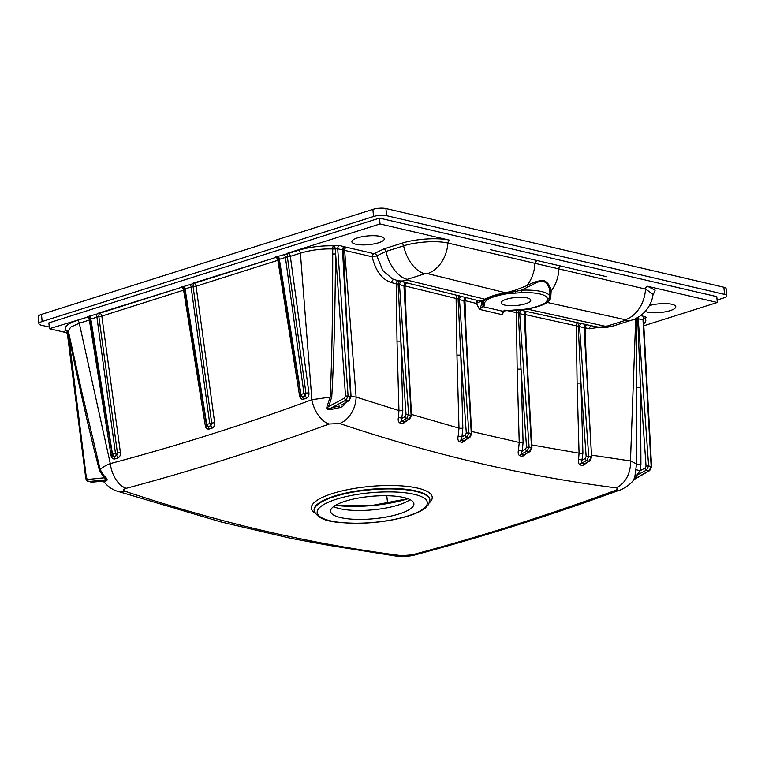 <?xml version="1.0" encoding="UTF-8"?>
<svg xmlns="http://www.w3.org/2000/svg" width="765" height="765" viewBox="0 0 765 765"><rect width="100%" height="100%" fill="white"/><g stroke="black" fill="none" stroke-linecap="round" stroke-linejoin="round"><path stroke-width="1.15" d="M717.073 300.043L723.518 298.006A9.295 2.505 174.8 0 0 726.75 295.759A9.295 2.505 174.8 0 0 724.522 294.372L386.583 215.682A9.295 2.505 174.8 0 0 373.53 216.505L42.132 321.52A9.295 2.505 174.8 0 0 38.9 323.767A9.295 2.505 174.8 0 0 41.119 325.154L49.266 327.047M38.9 323.767L38.25 316.634A9.295 2.505 -5.2 0 1 41.482 314.386L372.88 209.381A9.295 2.505 -5.2 0 1 385.933 208.549L723.881 287.238A9.295 2.505 -5.2 0 1 726.1 288.625L726.75 295.759M90.222 319.617A2.792 0.593 -9.1 0 1 89.352 320.038A2.792 1.693 72.4 0 0 87.325 317.179L49.419 328.701L48.883 322.878L379.488 218.111L716.767 296.648L717.293 302.481L647.391 286.244A2.792 2.085 -76.8 0 0 645.507 289.065A30.246 22.654 102.4 0 1 625.33 319.703L547.367 302.481A2.792 2.391 57.2 0 0 546.344 302.682A2.792 2.391 -122.8 0 1 545.302 302.892L547.319 300.406L547.348 298.78A31.508 8.492 174.8 0 0 521.08 292.67L506.449 293.846A32.723 8.817 174.8 0 0 487.037 299.861L484.809 302.309L484.58 303.906A31.508 8.492 174.8 0 0 484.771 305.12L479.445 309.366L482.017 303.657A2.792 2.677 -23.8 0 0 484.771 305.12M49.419 328.701L66.851 332.765M384.059 248.855A2.792 1.693 -107.6 0 1 386.029 251.436L376.82 255.864A2.792 2.515 49.4 0 0 374.047 253.674L384.059 248.855A91340.235 24617.337 -5.2 0 1 401.644 243.289C415.271 238.814 438.192 237.37 449.772 240.229L380.023 223.944L379.488 218.111M87.153 316.748L99.794 313.229A2.792 1.205 -87.5 0 0 98.848 316.547L90.222 319.282L90.777 318.613L112.474 454.123L113.679 456.533L116.643 455.596L115.429 453.186L96.849 316.691A2.792 1.693 -107.6 0 0 95.74 314.386M181.41 286.885L183.935 286.435A2.792 1.693 -107.6 0 1 185.034 288.74L206.732 424.25L207.937 426.669L210.901 425.732A2.792 1.693 -107.6 0 1 212.115 428.142L209.151 429.079C207.057 429.375 205.766 428.18 205.278 425.512L183.61 290.174A2.792 1.693 72.4 0 0 181.582 287.315L98.207 313.248M183.935 286.435L194.052 283.356A2.792 1.205 -87.5 0 0 193.105 286.684L185.034 288.74L184.48 289.419L185.034 288.74M300.425 395.199A2.792 0.593 -9.1 0 1 299.536 395.639L277.867 260.301A2.792 1.693 72.4 0 0 275.84 257.442L192.464 283.375M275.668 257.011L288.319 253.492A2.792 1.693 -107.6 0 1 290.337 256.351L308.897 392.675A2.792 0.545 -7.8 0 1 305.924 393.143L287.363 256.81L278.737 259.545L279.292 258.876L300.989 394.386L302.194 396.796L305.159 395.859L305.924 393.143L303.944 393.449L285.364 256.954A2.792 1.693 -107.6 0 0 284.264 254.649M380.023 223.944L286.722 253.511M490.728 249.725L606.588 276.701M643.805 325.766L717.293 302.481M66.765 332.67L65.513 332.373C63.925 331.905 64.059 331.312 65.895 330.604L66.239 330.49A2.792 2.63 136.4 0 1 68.343 331.082M101.563 481.3L103.992 480.018C106.947 479.512 106.976 478.775 104.088 477.809L99.469 470.485C90.088 434.769 79.723 389.117 68.362 333.521A2.792 0.947 168.5 0 0 68.821 333.244M65.895 330.604A2.792 1.769 -108.4 0 1 68.018 333.636L67.855 334.286M99.469 470.485A2.792 1.052 165.2 0 0 100.253 469.739L104.423 476.279C107.425 478.708 107.913 480.305 105.876 481.08L104.566 482.218L102.099 481.29L91.685 482.16A1.855 1.157 -94.7 0 1 91.446 482.141L102.548 481.214A2.792 2.754 -169.6 0 1 104.566 482.218M68.334 331.035L81.788 391.919L100.253 469.739C101.697 467.759 105.044 465.713 110.294 463.58A24.164 14.87 75 0 0 126.215 488.309C123.06 489.332 122.792 490.355 125.431 491.379C219.813 522.925 309.156 543.714 401.606 555.686A24.164 18.465 98.5 0 1 395.706 556.031A24.164 18.465 98.5 0 1 395.696 556.031L328.386 545.292L291.044 538.378L220.865 521.912L117.734 491.312A24.164 17.557 107.4 0 1 117.714 491.312A24.164 17.557 107.4 0 0 125.431 491.379M65.513 332.373A2.792 2.085 103.1 0 1 66.297 332.316M105.876 481.08A2.792 2.611 -112.6 0 0 103.992 480.018L88.874 481.539A1.855 1.243 -95.7 0 1 87.707 479.464L104.088 477.809A2.792 1.798 127.6 0 0 104.423 476.279M66.383 332.335L67.406 334.018L85.814 478.613C86.732 480.889 87.535 481.854 88.224 481.491L88.023 481.443M91.915 482.093A1.855 1.157 -94.7 0 1 91.704 482.151L90.786 482.093M649.418 305.608A16.266 4.38 -5.2 0 1 666.401 303.609A16.266 4.38 -5.2 0 1 675.791 306.708A16.266 4.38 -5.2 0 1 670.13 310.638A16.266 4.38 -5.2 0 1 645.249 311.441M378.627 242.763A16.266 4.38 -5.2 0 1 361.491 244.886A16.266 4.38 -5.2 0 1 351.89 241.778A16.266 4.38 -5.2 0 1 367.697 235.936A16.266 4.38 -5.2 0 1 384.288 238.833A16.266 4.38 -5.2 0 1 378.627 242.763M506.325 299.268A14.87 4.007 -5.2 0 1 521.988 297.327A14.87 4.007 -5.2 0 1 530.767 300.157A14.87 4.007 -5.2 0 1 516.318 305.503A14.87 4.007 -5.2 0 1 501.142 302.854A14.87 4.007 -5.2 0 1 506.325 299.268M516.729 297.422A14.87 4.007 -5.2 0 1 514.462 297.633M410.069 499.622A41.826 11.274 -5.2 0 1 408.357 500.769A41.826 11.274 -5.2 0 1 372.45 509.873A41.826 11.274 -5.2 0 1 335.491 507.405A41.826 11.274 -5.2 0 1 333.597 506.583M345.139 501.247A41.826 11.274 -5.2 0 1 389.194 495.797A41.826 11.274 -5.2 0 1 413.894 503.772A41.826 11.274 -5.2 0 1 373.263 518.785A41.826 11.274 -5.2 0 1 330.585 511.355A41.826 11.274 -5.2 0 1 345.139 501.247M85.814 478.613A1.855 0.526 -7.3 0 1 86.407 478.144L68.362 333.521A2.792 1.769 -108.4 0 0 66.239 330.49C63.61 327.095 67.282 323.719 77.265 320.363A2.792 1.693 -107.6 0 1 79.283 323.232L70.686 327.095L68.343 331.025M331.761 396.892L328.759 406.473C325.106 409.227 329.122 409.246 331.608 407.735L339.278 406.052A2.792 0.516 -99.2 0 0 339.258 407.716L332.173 409.237C327.353 410.642 325.766 409.399 327.401 405.488L330.193 396.882C331.943 359.598 332.775 311.957 332.708 253.98A2.792 0.507 -179.7 0 0 335.491 253.913C335.175 310.982 333.932 358.642 331.761 396.892L311.871 399.713A24.164 14.506 69.9 0 0 329.122 424.02C261.773 448.768 194.147 470.207 126.215 488.309M345.627 402.132C344.575 405.201 342.452 407.066 339.258 407.716M341.496 405.02L349.146 400.621A1.855 1.071 60.1 0 1 348.62 400.688L341.4 405.068M398.402 417.432L402.161 418.187L405.039 416.657A1.855 0.985 62.1 0 0 406.598 418.608L401.309 421.41A2.792 2.027 -78.4 0 0 400.057 423.045C398.393 422.194 397.848 420.32 398.402 417.432L398.957 410.595M402.409 281.654C400.659 281.501 399.684 282.581 399.483 284.896L408.625 414.496L406.598 418.608L409.103 419.191L411.092 415.07L403.968 285.995L398.135 284.035L400.87 340.999L402.811 410.566L401.309 421.41A3072.642 1140.041 -13.5 0 1 404.207 422.003L409.619 419.134L411.541 415.347L406.062 414.601L400.87 340.999A2.792 0.583 178.4 0 1 397.016 341.027L396.194 283.786A2.792 0.679 -179.7 0 0 398.135 284.035L399.167 280.946M636.375 387.425L636.815 318.403A2.792 0.851 -176.7 0 0 637.704 318.689L640.506 387.511L640.927 464.154L640.219 470.657L636.69 475.304A2.792 2.582 1 0 0 634.874 476.547L636.537 463.886L636.375 387.425A2.792 0.555 179.2 0 0 640.506 387.511L646.052 466.057L648.615 465.942L646.578 470.064L636.69 475.304L635.505 478.498A2.792 2.391 34.6 0 0 633.85 479.397M636.231 318.259L636.815 318.403A2.792 2.171 105.1 0 1 636.834 317.953M458.197 436.012L458.99 428.142L456.944 354.979A2.792 0.583 178.4 0 0 460.798 354.96L462.844 428.123L461.936 436.892L460.769 440.286A2.792 2.056 -77.7 0 0 459.555 441.759C457.948 440.841 457.499 438.928 458.197 436.012L461.936 436.892L465.283 435.113A1.855 0.985 62.1 0 0 466.832 437.064L460.769 440.286A2694.454 999.721 -13.5 0 1 463.59 440.898L469.796 437.57L471.709 433.784L464.345 300.435M456.944 354.979L456.112 298.474A2.792 0.679 -179.8 0 0 458.092 298.723L460.798 354.96L466.306 433.057L468.869 432.952L466.832 437.064L469.27 437.637A1.855 1.071 60.1 0 0 469.796 437.57M479.559 300.406L481.156 300.75L484.914 299.239A35.075 9.457 -5.2 0 1 505.722 292.785L427.444 273.621L424.833 273.774L407.219 279.359L407.018 280.095L484.914 299.239A2.792 2.352 -121.2 0 1 485.966 299.545L481.816 302.347L481.166 301.84L482.017 303.657A34.129 9.199 -5.2 0 1 481.807 302.347A2.792 2.677 6.1 0 0 484.58 303.906M184.403 289.266L183.61 287.841A2.792 2.591 -49.9 0 0 181.582 287.315L99.794 313.229A2.792 1.693 -107.6 0 1 101.822 316.088A2.792 0.545 -7.8 0 1 98.848 316.547L117.408 452.88L111.824 454.544L112.426 456.007L113.679 456.533A2.792 1.693 -107.6 0 1 114.893 458.952C112.799 459.239 111.508 458.053 111.021 455.376L89.352 320.038L79.283 323.232L110.294 463.58C177.987 445.651 245.173 424.355 311.871 399.713L300.396 253.167L290.337 256.351A2.792 0.545 -7.8 0 1 287.363 256.81A2.792 1.205 -87.5 0 1 288.319 253.492L298.379 250.298C309.07 247.105 320.803 245.603 333.569 245.795A2.792 1.387 -104.4 0 1 335.3 248.941L345.522 396.079L348.085 395.964L346.048 400.085L331.608 407.735L332.173 409.237M394.051 279.502A2.792 2.075 -76.2 0 0 391.709 282.687C382.137 279.722 375.625 271.087 372.173 256.782L376.82 255.864L382.777 270.466L392.455 278.871M638.584 316.949A2.792 2.085 -76.9 0 0 638.23 318.756L637.704 318.689A2.792 1.339 -86.4 0 1 637.752 317.446M466.841 297.547A2.792 2.075 -76.3 0 0 464.977 300.645L466.028 330.92M478.383 300.377A2.792 2.075 -76.3 0 0 476.519 303.466L464.977 300.645A2.792 0.526 177.3 0 1 464.345 300.425C464.728 298.426 465.694 297.47 467.262 297.547M531.78 444.943L579.057 453.167L577.097 382.959A2.792 0.583 178.4 0 0 580.951 382.93L582.911 453.148L581.496 463.284A3072.642 1140.041 -13.5 0 1 584.183 463.992A2.792 2.132 -75.3 0 0 582.844 465.608L580.147 464.929C578.608 464.078 578.082 462.213 578.579 459.344L582.394 460.033L585.11 458.589A1.855 0.985 62.1 0 0 586.669 460.54L581.496 463.284A2.792 2.132 -75.4 0 0 580.147 464.929M524.57 314.339A2.792 0.526 177.3 0 0 525.192 314.568L526.263 344.939M487.037 299.861A2.792 2.352 58.8 0 1 485.966 299.545A33.918 9.142 -5.2 0 1 506.076 293.311A2.792 0.717 -99.5 0 0 505.722 292.785L514.95 290.308L527.047 285.603C533.329 282.199 538.876 280.478 543.695 280.459C547.97 282.534 550.437 286.11 551.125 291.207L550.676 298.627L547.367 302.481A35.075 9.457 -5.2 0 1 527.066 309.05L604.905 326.177L607.515 325.995L625.129 320.411L625.33 319.703M339.574 245.536L345.245 246.98A2.792 1.989 -78.7 0 0 343.466 250.098L337.7 248.788L335.3 248.941A2.792 0.526 -179.1 0 1 332.727 248.941A2.792 1.081 91.6 0 1 333.569 245.795L339.574 245.536A2.792 2.085 -76.9 0 0 337.7 248.788L348.085 395.964L351.068 396.844L349.146 400.621M351.068 396.844L342.863 250.031A2.792 2.553 -55.7 0 1 345.245 246.98L346.507 247.258A2.792 2.085 -76.9 0 0 344.623 250.365L343.466 250.098L346.029 305.694M401.606 555.686L412.058 554.874A24.164 14.984 74.8 0 0 416.007 554.644L416.007 554.644C483.958 536.437 551.794 514.941 619.507 490.164L619.507 490.164C620.176 490.537 631.402 484.647 633.898 479.32L634.874 476.547M412.058 554.874C480.009 536.762 547.644 515.333 614.964 490.575A24.164 14.392 70 0 0 619.507 490.164M527.066 311.432C525.326 311.298 524.36 312.378 524.159 314.673L519.693 313.688L529.093 446.97L527.066 451.092L521.051 454.276A2.792 2.104 -76.1 0 0 519.779 455.758C518.24 454.84 517.809 452.928 518.469 450.021L522.246 450.862L521.051 454.276A2694.454 999.721 -13.5 0 1 523.767 454.955L530.021 451.589L531.943 447.812L524.57 314.358C524.886 312.436 525.823 311.479 527.372 311.47M526.435 453.655L522.505 456.418A2.792 2.104 -76 0 1 523.767 454.955L529.495 451.656L531.493 447.535L524.159 314.673M518.469 450.021L519.225 442.457L517.169 369.007A2.792 0.583 178.4 0 0 521.022 368.979L523.078 442.438L522.246 450.862L525.507 449.141A1.855 0.985 62.1 0 0 527.066 451.092L529.495 451.656A1.855 1.071 60.1 0 0 530.021 451.589M586.64 462.815L582.854 465.608M589.7 461.056A1.855 1.071 60.1 0 1 589.174 461.123L584.183 463.992L589.7 461.056L591.613 457.279L584.039 327.869L578.216 326.072L580.951 382.93L586.143 456.533L588.706 456.428L586.669 460.54L589.174 461.123L591.173 457.001L588.706 456.428L579.564 326.885C579.746 324.561 580.712 323.48 582.471 323.643M517.169 369.007L516.337 312.608A2.792 2.085 102.5 0 1 517.236 310.131M459.115 295.653L458.092 298.723L459.459 299.612L468.869 432.952L471.269 433.506L463.934 300.702L459.459 299.612C459.669 297.289 460.645 296.208 462.395 296.371M406.904 282.849A2.792 2.075 -76.2 0 0 405.01 285.947L456.112 298.474A2.792 2.075 103.8 0 1 457.986 295.376M406.846 420.721L402.945 423.667L400.057 423.045M578.579 459.344L579.057 453.176A2.792 0.583 178.4 0 0 582.911 453.148M407.305 282.84C405.737 282.763 404.762 283.719 404.379 285.728A2.792 0.516 177.3 0 0 405.01 285.947L406.11 316.968M502.72 311.365L502.098 314.645L502.318 311.145A2.792 1.779 71.4 0 0 502.968 311.116A2.792 1.779 71.4 0 0 502.997 311.106L507.377 310.542A2.792 0.775 89.5 0 1 507.329 310.542M481.568 305.331A2.792 1.607 -106.6 0 0 482.983 306.641L502.318 311.145L507.587 310.437A2.792 0.775 89.5 0 1 507.377 310.542L526.607 309.098A2.792 0.794 80 0 0 526.722 309.041M635.906 469.72L640.219 470.657L645.019 468.113A1.855 0.985 62.1 0 0 646.578 470.064L649.16 470.666L651.149 466.535L651.598 466.813L649.676 470.599A1.855 1.071 60.1 0 1 649.16 470.666L635.505 478.498C632.703 480.602 632.578 480.372 635.132 477.819M514.95 290.308L515.352 291.465L521.348 290.174A2.792 0.507 87.7 0 1 521.08 292.67M550.676 298.627A2.792 2.343 23.8 0 0 549.299 299.373L549.892 292.459C549.643 287.133 547.491 283.394 543.446 281.243C539.201 280.411 533.329 284.446 527.468 287.238L521.348 290.174A34.129 9.199 -5.2 0 1 549.796 296.791A2.792 2.687 178 0 1 547.348 298.78M407.018 280.095A30.246 22.51 103.8 0 1 397.351 280.506L480.812 301.276A2.792 2.754 141 0 1 481.166 301.84A2.792 0.755 -24.8 0 0 479.186 302.003A2.792 0.755 -24.8 0 0 476.519 303.466L479.445 309.366L502.098 314.645L504.795 310.055M351.049 396.519L356.108 397.073A24.164 17.71 107.8 0 1 339.603 423.514L329.122 424.02M522.6 310.447C520.841 310.284 519.875 311.365 519.693 313.688L518.326 312.856L521.022 368.979L526.53 447.085L531.943 447.812M277.867 257.968A2.792 2.591 -49.9 0 0 275.84 257.442L194.052 283.356A2.792 1.693 -107.6 0 1 196.079 286.215L214.64 422.548A2.792 0.545 -7.8 0 1 211.666 423.007L210.901 425.732L209.687 423.313L191.107 286.818A2.792 1.693 -107.6 0 0 189.997 284.513M547.319 300.406A2.792 2.677 -173.1 0 0 549.299 299.373L546.344 302.682A33.918 9.142 -5.2 0 1 543.571 304.202C539.153 306.249 533.501 307.874 526.607 309.098A2.792 0.794 80 0 1 526.368 309.022A32.723 8.817 174.8 0 0 545.302 302.892M90.165 318.995A2.792 2.591 -49.9 0 0 87.325 317.179L77.265 320.363M507.587 310.437A31.508 8.492 174.8 0 0 512.043 310.303L511.938 310.408M327.401 405.488A2.792 0.689 31.1 0 1 328.759 406.473L344.489 398.135A1.855 0.985 62.1 0 0 346.048 400.085L348.62 400.688L350.619 396.557L342.519 249.906A2.792 2.085 -76.9 0 1 344.393 246.655M586.095 324.57A2.792 2.085 -77.6 0 0 584.039 327.869L584.431 327.41L584.039 327.869M332.708 253.98L332.727 248.941C321.482 248.673 310.714 250.078 300.396 253.167A2.792 1.693 -107.6 0 0 298.379 250.298M644.245 318.317A2.792 1.97 -111.4 0 1 644.885 318.288A2.792 2.63 -43.8 0 0 643.996 318.575M587.262 324.676C585.751 324.637 584.814 325.594 584.45 327.544A2.792 0.516 177.3 0 0 585.082 327.774L586.181 358.9M427.453 273.621A30.246 22.51 -76.2 0 0 447.898 243.05C433.946 239.914 412.526 242.763 403.614 245.861A90044.315 6906.535 159 0 1 386.029 251.436A30.246 18.398 -107.5 0 0 407.219 279.359M591.498 455.127L630.465 460.951L636.537 463.886A2.792 0.516 -179.8 0 0 640.927 464.154M635.715 318.517L630.465 460.951A24.164 18.322 98.2 0 1 615.787 487.821C523.174 475.849 433.832 455.032 339.603 423.514M614.964 490.575C618.101 489.284 618.369 488.366 615.787 487.821M519.253 309.997L518.326 312.856A2.792 0.679 -179.8 0 1 516.337 312.608L507.032 310.552M471.709 433.784L471.269 433.506L469.27 437.637L463.59 440.898A2.792 2.056 -77.6 0 0 462.366 442.39L459.555 441.759M308.897 392.675C309.203 395.4 308.362 397.264 306.373 398.278A2.792 1.693 -107.6 0 0 305.159 395.859L303.944 393.449L300.339 394.807L300.951 396.28L302.194 396.796A2.792 1.693 -107.6 0 1 303.409 399.215C301.314 399.502 300.023 398.316 299.536 395.639M391.709 282.687L396.194 283.786A2.792 2.075 103.8 0 1 398.087 280.678M577.097 382.959L576.265 325.823A2.792 0.679 -179.7 0 0 578.216 326.072L579.201 323.05M640.573 315.62L644.924 316.634A2.792 2.085 -76.9 0 0 643.049 319.885L638.23 318.756L648.615 465.942L651.149 466.535L643.04 320.592M278.737 259.88A2.792 0.593 -9.1 0 1 277.867 260.301L196.079 286.215A2.792 0.545 -7.8 0 1 193.105 286.684L211.666 423.007L206.081 424.671L206.693 426.143L207.937 426.669A2.792 1.693 -107.6 0 1 209.151 429.079M402.935 423.667A2.792 2.037 -78.3 0 1 404.207 422.003L409.103 419.191A1.855 1.071 60.1 0 0 409.619 419.134M607.515 325.995A30.246 18.398 -107.5 0 0 613.836 325.785L613.836 325.785C606.511 327.497 604.885 328.147 595.6 326.665A30.246 22.654 -77.6 0 0 604.895 326.177M117.858 458.015A2.792 1.693 -107.6 0 0 116.643 455.596L117.408 452.88A2.792 0.545 -7.8 0 0 120.382 452.411C120.688 455.137 119.847 457.001 117.858 458.015L114.893 458.952M506.449 293.846A2.792 0.717 80.5 0 1 506.076 293.311L515.352 291.465L515.189 292.918M527.066 309.05L525.479 309.28M644.924 316.634C646.406 317.064 646.396 317.618 644.885 318.288C646.454 319.98 646.062 321.816 643.7 323.777M522.505 456.418L519.779 455.758M466.363 439.54L462.366 442.39M484.809 302.309A2.792 2.677 12.9 0 1 482.677 301.563A2.792 2.668 80.2 0 0 481.175 300.75M526.875 311.518A2.792 2.085 -77.6 0 0 525.192 314.568L576.265 325.823A2.792 2.085 102.4 0 1 577.957 322.782M184.422 289.132A2.792 2.591 -49.9 0 0 183.629 287.85M613.836 325.785L631.46 320.2A30.246 18.389 -107.6 0 1 631.46 320.2C640.448 318.087 651.541 307.941 653.023 294.229L645.507 289.065L447.898 243.05A2.792 2.075 -77 0 1 449.772 240.229M586.784 324.723A2.792 2.085 -77.6 0 0 585.082 327.774L589.566 328.759A2.792 2.085 -77.6 0 1 591.269 325.708M278.68 259.259A2.792 2.591 -49.9 0 0 277.886 257.987L278.661 259.392M89.677 316.308A2.792 1.693 -107.6 0 1 90.777 318.613M278.192 256.571A2.792 1.693 -107.6 0 1 279.292 258.876M724.522 294.372L723.881 287.238M385.933 208.549L386.583 215.682M41.482 314.386L42.132 321.52M373.53 216.505L372.88 209.381M86.407 478.144L87.707 479.464M408.003 498.732A56.887 15.329 -5.2 0 1 407.525 498.885A56.887 15.329 -5.2 0 1 335.472 505.34M387.597 503.456L386.784 495.73M471.584 431.47L519.225 442.457A2.792 0.583 178.4 0 0 523.078 442.438M405.039 416.657L406.062 414.601M411.484 414.429L458.99 428.142A2.792 0.583 178.4 0 0 462.844 428.123M631.46 320.2A30.246 18.389 -107.6 0 1 625.129 320.411M465.283 435.113L466.306 433.057M306.373 398.278L303.409 399.215M645.019 468.113L646.052 466.057M406.215 282.677A2.792 2.075 -76.2 0 0 403.968 285.995M525.507 449.141L526.53 447.085M466.87 297.47C465.13 297.336 464.154 298.417 463.934 300.702M512.043 310.303L517.733 310.102M585.11 458.589L586.143 456.533M401.644 243.289A2.792 1.693 -107.6 0 1 403.614 245.861A30.246 18.389 -107.6 0 0 424.833 273.774M536.705 260.425L534.907 263.323C534.611 271.374 531.991 278.804 527.047 285.603L527.468 287.238M560.611 265.991A2.792 2.085 -76.8 0 0 558.804 268.888C558.574 276.959 556.012 284.398 551.125 291.207L549.892 292.459M599.234 327.248L589.566 328.759M111.91 454.936A2.792 0.593 -9.1 0 1 111.021 455.376M346.507 247.258L374.047 253.674A2.792 2.085 -76.9 0 0 372.173 256.782L344.623 250.365L356.108 397.073L398.957 410.585L397.016 341.027M517.809 309.997L526.368 309.022M214.64 422.548C214.946 425.264 214.104 427.128 212.115 428.142M184.48 289.744A2.792 0.593 -9.1 0 1 183.61 290.174L101.822 316.088L120.382 452.411M344.489 398.135L345.522 396.079M408.061 515.906A55.29 14.898 174.8 0 0 390.561 491.905A55.29 14.898 174.8 0 0 318.097 514.874A55.29 14.898 174.8 0 0 408.061 515.906M429.834 500.865L429.882 500.396A58.121 15.663 174.8 0 0 370.576 489.284A58.121 15.663 174.8 0 0 314.252 510.924L314.377 511.374A58.044 15.644 -5.2 0 1 370.623 489.772A58.044 15.644 -5.2 0 1 429.834 500.865L428.41 504.69L425.34 507.95C421.572 510.924 416.017 513.573 408.663 515.887C393.593 520.477 376.676 522.954 357.915 523.327C336.399 522.686 320.124 522.256 314.377 511.374M315.17 513.21A60.674 16.352 -5.2 0 1 314.358 502.423A60.674 16.352 -5.2 0 1 390.38 485.498A60.674 16.352 -5.2 0 1 429.385 502.815M398.957 410.585A2.792 0.583 178.4 0 0 402.811 410.566M647.391 286.244L655.165 290.203L652.87 295.414M206.168 425.063A2.792 0.593 -9.1 0 1 205.278 425.512M335.548 505.292L372.029 505.464L407.917 498.704M184.403 289.294L206.646 426.086M392.56 278.919L397.351 280.506M404.379 285.728L411.541 415.347M89.352 317.714L90.146 319.129L112.426 456.007M278.661 259.431L300.903 396.213M633.592 479.837L649.676 470.599M584.45 327.554L591.613 457.279M416.007 554.644C410.241 556.375 403.471 556.834 395.706 556.031M595.6 326.665L519.789 309.959M643.499 320.21L651.598 466.813M104.05 481.96C108.133 486.779 112.685 489.896 117.714 491.312M643.499 320.172L644.111 318.364"/></g></svg>
